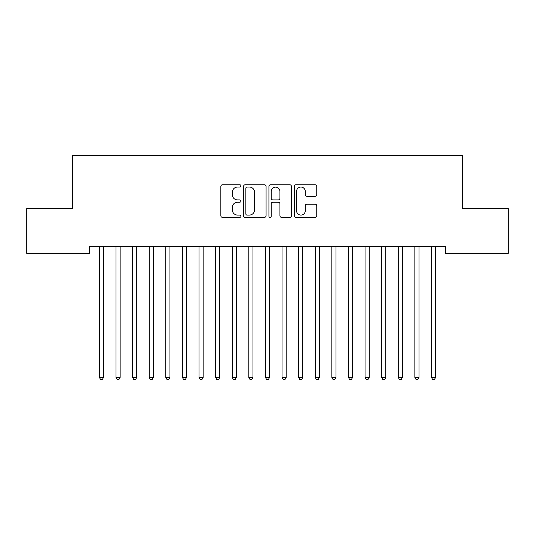 <?xml version="1.0" encoding="UTF-8"?>
<svg xmlns="http://www.w3.org/2000/svg" width="535" height="535" viewBox="0 0 535 535"><rect width="100%" height="100%" fill="white"/><g stroke="black" fill="none" stroke-linecap="round" stroke-linejoin="round"><path stroke-width="0.8" d="M240.937 185.912A1.144 1.144 0 0 0 239.794 184.769L222.48 184.769A1.632 1.632 0 0 0 220.848 186.401L220.848 215.739A1.632 1.632 0 0 0 222.48 217.364L239.794 217.364A1.144 1.144 0 0 0 240.937 216.227A1.144 1.144 0 0 0 239.794 215.083L237.553 215.083A5.216 5.216 0 0 1 232.337 209.867L232.337 207.426A5.216 5.216 0 0 1 237.553 202.21L239.794 202.21A1.144 1.144 0 0 0 240.937 201.066A1.144 1.144 0 0 0 239.794 199.929L237.553 199.929A5.216 5.216 0 0 1 232.337 194.713L232.337 192.272A5.216 5.216 0 0 1 237.553 187.056L239.794 187.056A1.144 1.144 0 0 0 240.937 185.912M315.128 196.265A1.632 1.632 0 0 0 316.76 194.633L316.76 186.401A1.632 1.632 0 0 0 315.128 184.769L295.895 184.769A1.632 1.632 0 0 0 294.27 186.401L294.27 215.739A1.632 1.632 0 0 0 295.895 217.364L315.128 217.364A1.632 1.632 0 0 0 316.76 215.739L316.76 205.794A1.632 1.632 0 0 0 315.128 204.169L306.896 204.169A1.632 1.632 0 0 0 305.271 205.794L305.271 210.723A4.36 4.36 0 0 1 300.911 215.083A4.36 4.36 0 0 1 296.55 210.723L296.55 191.416A4.36 4.36 0 0 1 300.911 187.056A4.36 4.36 0 0 1 305.271 191.416L305.271 194.633A1.632 1.632 0 0 0 306.896 196.265L315.128 196.265M445.655 246.729L89.345 246.729L89.345 253.369L26.75 253.369L26.75 208.543L72.74 208.543L72.74 155.411L462.26 155.411L462.26 208.543L508.25 208.543L508.25 253.369L445.655 253.369L445.655 246.729M266.076 186.401A1.632 1.632 0 0 0 264.444 184.769L245.211 184.769A1.632 1.632 0 0 0 243.585 186.401L243.585 215.739A1.632 1.632 0 0 0 245.211 217.364L264.444 217.364A1.632 1.632 0 0 0 266.076 215.739L266.076 186.401M270.556 184.769L289.789 184.769A1.632 1.632 0 0 1 291.414 186.401L291.414 215.739A1.632 1.632 0 0 1 289.789 217.364L281.557 217.364A1.632 1.632 0 0 1 279.925 215.739L279.925 203.842A1.632 1.632 0 0 0 278.3 202.21L272.837 202.21A1.632 1.632 0 0 0 271.205 203.842L271.205 216.227A1.144 1.144 0 0 1 270.068 217.364A1.144 1.144 0 0 1 268.924 216.227L268.924 186.401A1.632 1.632 0 0 1 270.556 184.769M247.003 187.056A1.144 1.144 0 0 0 245.866 188.193L245.866 213.946A1.144 1.144 0 0 0 247.003 215.083L249.37 215.083A5.216 5.216 0 0 0 254.586 209.867L254.586 192.272A5.216 5.216 0 0 0 249.37 187.056L247.003 187.056M279.925 191.497A4.36 4.36 0 0 0 275.565 187.136A4.36 4.36 0 0 0 271.205 191.497L271.205 198.298A1.632 1.632 0 0 0 272.837 199.929L278.3 199.929A1.632 1.632 0 0 0 279.925 198.298L279.925 191.497M99.169 246.729L99.269 246.969A1.658 1.658 -179.3 0 1 99.39 247.591L99.39 377.429L103.543 377.429L103.543 247.591A1.658 1.658 -179.3 0 1 103.663 246.969L103.757 246.729M103.543 377.429L102.299 379.589L100.633 379.589L99.39 377.429M115.774 246.729L115.874 246.969A1.658 1.658 -179.3 0 1 115.995 247.591L115.995 377.429L120.148 377.429L120.148 247.591A1.658 1.658 -179.3 0 1 120.261 246.969L120.362 246.729M120.148 377.429L118.897 379.589L117.239 379.589L115.995 377.429M132.379 246.729L132.479 246.969A1.658 1.658 -179.3 0 1 132.6 247.591L132.6 377.429L136.746 377.429L136.746 247.591A1.658 1.658 -179.3 0 1 136.866 246.969L136.967 246.729M136.746 377.429L135.502 379.589L133.844 379.589L132.6 377.429M148.984 246.729L149.078 246.969A1.658 1.658 -179.3 0 1 149.198 247.591L149.198 377.429L153.351 377.429L153.351 247.591A1.658 1.658 -179.3 0 1 153.471 246.969L153.572 246.729M153.351 377.429L152.107 379.589L150.449 379.589L149.198 377.429M165.582 246.729L165.683 246.969A1.658 1.658 -179.3 0 1 165.803 247.591L165.803 377.429L169.956 377.429L169.956 247.591A1.658 1.658 -179.3 0 1 170.076 246.969L170.17 246.729M169.956 377.429L168.712 379.589L167.047 379.589L165.803 377.429M182.188 246.729L182.288 246.969A1.658 1.658 -179.3 0 1 182.408 247.591L182.408 377.429L186.561 377.429L186.561 247.591A1.658 1.658 -179.3 0 1 186.682 246.969L186.775 246.729M186.561 377.429L185.311 379.589L183.652 379.589L182.408 377.429M198.793 246.729L198.893 246.969A1.658 1.658 -179.3 0 1 199.013 247.591L199.013 377.429L203.16 377.429L203.16 247.591A1.658 1.658 -179.3 0 1 203.28 246.969L203.38 246.729M203.16 377.429L201.916 379.589L200.257 379.589L199.013 377.429M215.398 246.729L215.491 246.969A1.658 1.658 -179.3 0 1 215.612 247.591L215.612 377.429L219.765 377.429L219.765 247.591A1.658 1.658 -179.3 0 1 219.885 246.969L219.985 246.729M219.765 377.429L218.521 379.589L216.862 379.589L215.612 377.429M232.003 246.729L232.096 246.969A1.658 1.658 -179.3 0 1 232.217 247.591L232.217 377.429L236.37 377.429L236.37 247.591A1.658 1.658 -179.3 0 1 236.49 246.969L236.584 246.729M236.37 377.429L235.126 379.589L233.461 379.589L232.217 377.429M248.601 246.729L248.701 246.969A1.658 1.658 -179.3 0 1 248.822 247.591L248.822 377.429L252.975 377.429L252.975 247.591A1.658 1.658 -179.3 0 1 253.095 246.969L253.189 246.729M252.975 377.429L251.724 379.589L250.066 379.589L248.822 377.429M265.206 246.729L265.307 246.969A1.658 1.658 -179.3 0 1 265.427 247.591L265.427 377.429L269.573 377.429L269.573 247.591A1.658 1.658 -179.3 0 1 269.693 246.969L269.794 246.729M269.573 377.429L268.329 379.589L266.671 379.589L265.427 377.429M281.811 246.729L281.905 246.969A1.658 1.658 -179.3 0 1 282.025 247.591L282.025 377.429L286.178 377.429L286.178 247.591A1.658 1.658 -179.3 0 1 286.299 246.969L286.399 246.729M286.178 377.429L284.934 379.589L283.276 379.589L282.025 377.429M298.416 246.729L298.51 246.969A1.658 1.658 -179.3 0 1 298.63 247.591L298.63 377.429L302.783 377.429L302.783 247.591A1.658 1.658 -179.3 0 1 302.904 246.969L302.997 246.729M302.783 377.429L301.539 379.589L299.874 379.589L298.63 377.429M315.015 246.729L315.115 246.969A1.658 1.658 -179.3 0 1 315.235 247.591L315.235 377.429L319.388 377.429L319.388 247.591A1.658 1.658 -179.3 0 1 319.509 246.969L319.602 246.729M319.388 377.429L318.138 379.589L316.479 379.589L315.235 377.429M331.62 246.729L331.72 246.969A1.658 1.658 -179.3 0 1 331.84 247.591L331.84 377.429L335.987 377.429L335.987 247.591A1.658 1.658 -179.3 0 1 336.107 246.969L336.207 246.729M335.987 377.429L334.743 379.589L333.084 379.589L331.84 377.429M348.225 246.729L348.318 246.969A1.658 1.658 -179.3 0 1 348.439 247.591L348.439 377.429L352.592 377.429L352.592 247.591A1.658 1.658 -179.3 0 1 352.712 246.969L352.812 246.729M352.592 377.429L351.348 379.589L349.689 379.589L348.439 377.429M364.83 246.729L364.923 246.969A1.658 1.658 -179.3 0 1 365.044 247.591L365.044 377.429L369.197 377.429L369.197 247.591A1.658 1.658 -179.3 0 1 369.317 246.969L369.417 246.729M369.197 377.429L367.953 379.589L366.288 379.589L365.044 377.429M381.428 246.729L381.529 246.969A1.658 1.658 -179.3 0 1 381.649 247.591L381.649 377.429L385.802 377.429L385.802 247.591A1.658 1.658 -179.3 0 1 385.922 246.969L386.016 246.729M385.802 377.429L384.551 379.589L382.893 379.589L381.649 377.429M398.033 246.729L398.134 246.969A1.658 1.658 -179.3 0 1 398.254 247.591L398.254 377.429L402.4 377.429L402.4 247.591A1.658 1.658 -179.3 0 1 402.521 246.969L402.621 246.729M402.4 377.429L401.156 379.589L399.498 379.589L398.254 377.429M414.638 246.729L414.739 246.969A1.658 1.658 -179.3 0 1 414.852 247.591L414.852 377.429L419.005 377.429L419.005 247.591A1.658 1.658 -179.3 0 1 419.126 246.969L419.226 246.729M419.005 377.429L417.761 379.589L416.103 379.589L414.852 377.429M431.243 246.729L431.337 246.969A1.658 1.658 -179.3 0 1 431.457 247.591L431.457 377.429L435.61 377.429L435.61 247.591A1.658 1.658 -179.3 0 1 435.731 246.969L435.831 246.729M435.61 377.429L434.366 379.589L432.701 379.589L431.457 377.429"/></g></svg>
